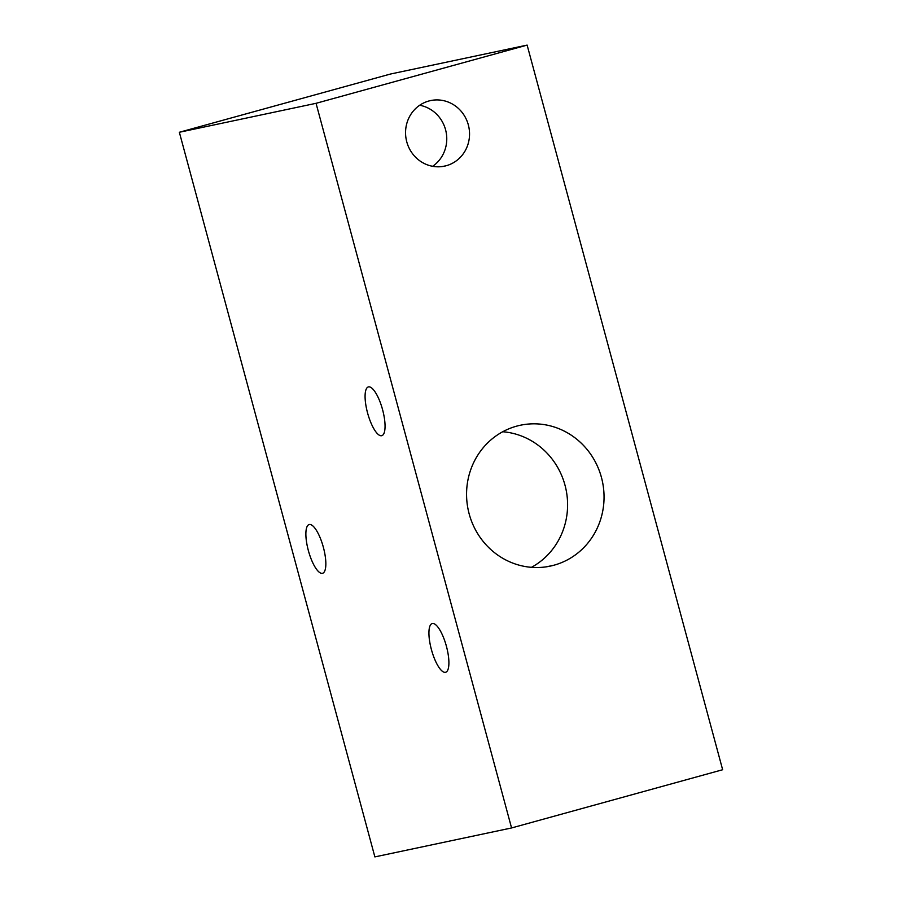 <?xml version="1.0" encoding="UTF-8"?>
<svg xmlns="http://www.w3.org/2000/svg" width="902" height="902" viewBox="0 0 902 902"><rect width="100%" height="100%" fill="white"/><g stroke="black" fill="none" stroke-linecap="round" stroke-linejoin="round"><path stroke-width="1.35" d="M722.649 769.733L527.129 45.1L390.431 74.043L179.351 132.267L374.871 856.9L511.569 827.957L316.05 103.313L179.351 132.267L316.05 103.313L527.129 45.1L390.431 74.043L179.351 132.267L374.871 856.9L511.569 827.957L722.649 769.733L527.129 45.1L316.05 103.313L511.569 827.957L722.649 769.733M322.442 573.311A25.279 7.667 74.6 0 1 308.337 550.502A25.279 7.667 74.6 0 1 309.273 524.513A25.279 7.667 74.6 0 1 323.378 547.322A25.279 7.667 74.6 0 1 322.442 573.311A25.279 7.667 -105.4 0 0 322.578 573.277A25.279 7.667 -105.4 0 0 323.311 547.097A25.279 7.667 -105.4 0 0 309.273 524.513A25.279 7.667 -105.4 0 0 309.138 524.547A25.279 7.667 -105.4 0 0 308.405 550.727A25.279 7.667 -105.4 0 0 322.442 573.311L322.442 573.311M445.498 672.317A25.279 7.667 74.6 0 1 431.393 649.519A25.279 7.667 74.6 0 1 432.329 623.519A25.279 7.667 74.6 0 1 446.434 646.328A25.279 7.667 74.6 0 1 445.498 672.317A25.279 7.667 -105.4 0 0 445.633 672.294A25.279 7.667 -105.4 0 0 446.366 646.103A25.279 7.667 -105.4 0 0 432.329 623.519A25.279 7.667 -105.4 0 0 432.193 623.553A25.279 7.667 -105.4 0 0 431.46 649.733A25.279 7.667 -105.4 0 0 445.498 672.317L445.498 672.317M381.647 435.711A25.279 7.667 74.6 0 1 367.554 412.902A25.279 7.667 74.6 0 1 368.49 386.902A25.279 7.667 74.6 0 1 382.583 409.711A25.279 7.667 74.6 0 1 381.647 435.711A25.279 7.667 -105.4 0 0 381.794 435.677A25.279 7.667 -105.4 0 0 382.527 409.485A25.279 7.667 -105.4 0 0 368.49 386.902A25.279 7.667 -105.4 0 0 368.343 386.935A25.279 7.667 -105.4 0 0 367.61 413.116A25.279 7.667 -105.4 0 0 381.647 435.711L381.647 435.711M516.553 426.172A72.002 68.597 -102 0 1 601.442 477.44A72.002 68.597 -102 0 1 554.065 565.182A72.002 68.597 -102 0 1 469.175 513.926A72.002 68.597 -102 0 1 516.553 426.172A72.002 68.597 78 0 0 468.657 511.908A72.002 68.597 78 0 0 550.231 566.118A72.002 68.597 78 0 0 554.065 565.182A72.002 68.597 78 0 0 601.961 479.447A72.002 68.597 78 0 0 520.398 425.237A72.002 68.597 78 0 0 516.553 426.172M446.276 165.709A33.509 31.931 -102 0 1 406.768 141.851A33.509 31.931 -102 0 1 428.822 101.013A33.509 31.931 -102 0 1 468.33 124.871A33.509 31.931 -102 0 1 446.276 165.709L442.679 166.475L446.276 165.709A33.509 31.931 78 0 0 468.566 125.806A33.509 31.931 78 0 0 430.604 100.573A33.509 31.931 78 0 0 428.822 101.013A33.509 31.931 78 0 0 406.531 140.915A33.509 31.931 78 0 0 444.494 166.148A33.509 31.931 78 0 0 446.276 165.709M419.689 105.252A33.509 31.931 -102 0 1 446.005 131.568A33.509 31.931 -102 0 1 432.622 166.306A33.509 31.931 -102 0 0 446.005 131.568A33.509 31.931 -102 0 0 419.689 105.252M546.341 566.828L554.065 565.182L546.341 566.828M502.73 431.742A72.002 68.597 -102 0 1 565.96 489.188A72.002 68.597 -102 0 1 531.436 567.335A72.002 68.597 -102 0 0 565.96 489.188A72.002 68.597 -102 0 0 502.73 431.742"/></g></svg>
